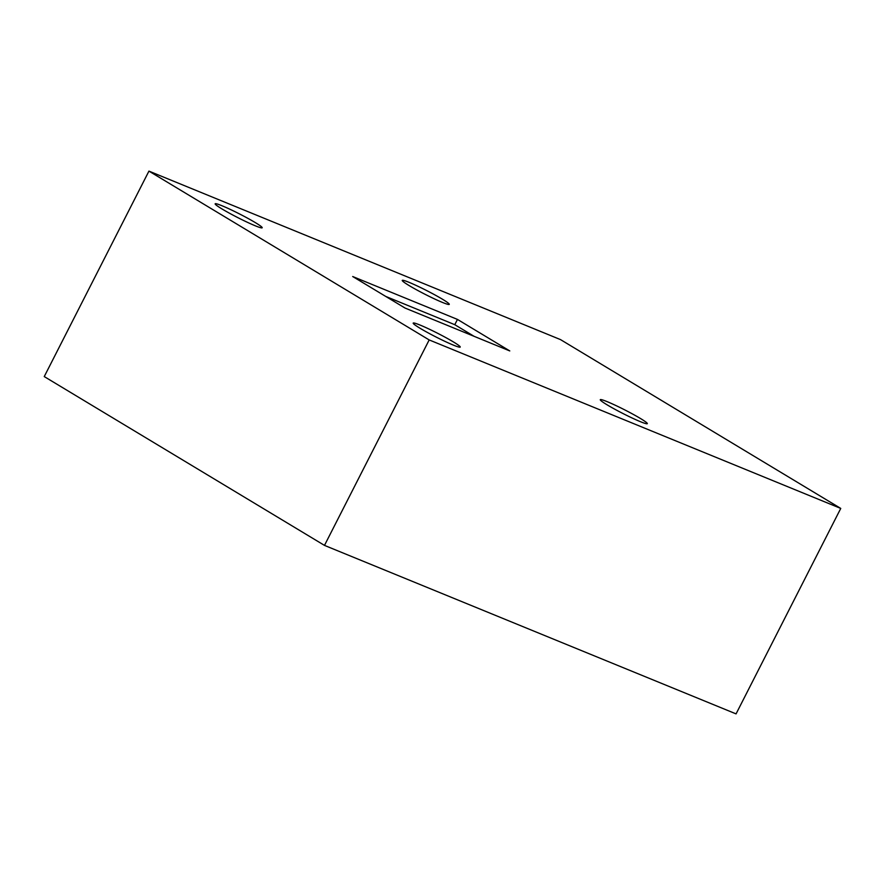 <?xml version="1.0" encoding="UTF-8"?>
<svg xmlns="http://www.w3.org/2000/svg" width="885" height="885" viewBox="0 0 885 885"><rect width="100%" height="100%" fill="white"/><g stroke="black" fill="none" stroke-linecap="round" stroke-linejoin="round"><path stroke-width="1.33" d="M222.024 208.971A26.384 2.024 27 0 0 247.247 222.235A26.384 2.024 27 0 0 262.192 227.766A26.384 2.024 27 0 0 255.334 222.611A26.384 2.024 27 0 0 230.111 209.336A26.384 2.024 27 0 0 215.166 203.804A26.384 2.024 27 0 0 222.024 208.971M420.065 328.269A26.384 2.024 27 0 0 445.288 341.533A26.384 2.024 27 0 0 460.233 347.064A26.384 2.024 27 0 0 453.363 341.898A26.384 2.024 27 0 0 428.141 328.634A26.384 2.024 27 0 0 413.206 323.102A26.384 2.024 27 0 0 420.065 328.269M607.143 404.854A26.384 2.024 27 0 0 632.366 418.118A26.384 2.024 27 0 0 647.311 423.649A26.384 2.024 27 0 0 640.441 418.483A26.384 2.024 27 0 0 615.219 405.219A26.384 2.024 27 0 0 600.284 399.688A26.384 2.024 27 0 0 607.143 404.854M409.113 285.556A26.384 2.024 27 0 0 434.325 298.831A26.384 2.024 27 0 0 449.27 304.363A26.384 2.024 27 0 0 442.411 299.196A26.384 2.024 27 0 0 417.189 285.932A26.384 2.024 27 0 0 402.244 280.401A26.384 2.024 27 0 0 409.113 285.556M148.934 171.115L44.25 376.579L324.485 545.392L736.066 713.885L840.75 508.421L560.515 339.608L148.934 171.115L429.181 339.928L324.485 545.392M429.181 339.928L840.75 508.421M509.771 350.925L457.468 319.419L352.695 276.529L405.009 308.035L509.771 350.925M474.094 336.322L454.779 324.684L457.468 319.419M454.779 324.684L385.694 296.409"/></g></svg>
